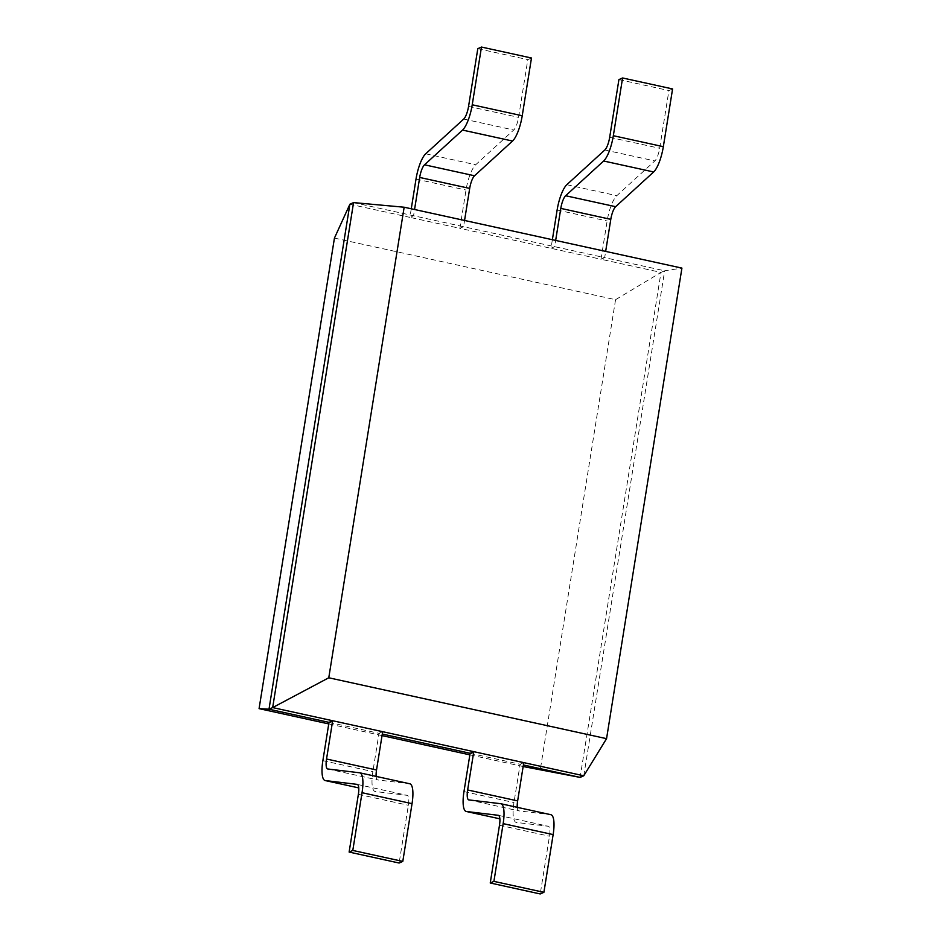 <?xml version="1.0" encoding="UTF-8"?>
<svg xmlns="http://www.w3.org/2000/svg" width="941" height="941" viewBox="0 0 941 941"><rect width="100%" height="100%" fill="white"/><g stroke="black" fill="none" stroke-linecap="round" stroke-linejoin="round"><path stroke-width="0.71" stroke-dasharray="4.71 3.53" d="M470.112 753.282L520.114 764.245L513.974 802.532A23.69 6.611 -77.6 0 0 516.244 822.422A23.69 6.611 -77.6 0 0 516.421 822.458L548.262 826.257A11.845 3.305 102.4 0 1 548.344 826.269A11.845 3.305 102.4 0 1 549.485 836.22L540.228 893.95M500.706 803.708L550.708 814.671L518.867 810.871A11.845 3.305 102.4 0 1 518.773 810.86A11.845 3.305 102.4 0 1 517.268 807.331M523.772 762.622L520.114 764.245L523.396 764.962M672.58 88.936L668.91 90.559L659.665 148.29A11.845 3.305 102.4 0 1 654.83 160.935L616.814 195.681A23.69 6.611 -77.6 0 0 607.133 220.97L600.993 259.257L459.89 228.334L463.548 226.71L604.663 257.634L605.663 251.388M552.367 239.708L550.991 248.295L554.661 246.671L555.66 240.425M618.919 79.597L668.91 90.559M600.993 259.257L604.663 257.634L664.664 270.785L660.994 272.408L600.993 259.257M382.669 731.686L379 733.321L382.293 734.039M328.997 722.359L379 733.321L372.871 771.608A23.69 6.611 -77.6 0 0 375.13 791.499A23.69 6.611 -77.6 0 0 375.306 791.534L407.147 795.333A11.845 3.305 102.4 0 1 407.241 795.345A11.845 3.305 102.4 0 1 408.37 805.284L399.125 863.026M359.603 772.784L409.594 783.747L377.753 779.948A11.845 3.305 102.4 0 1 377.67 779.924A11.845 3.305 102.4 0 1 376.153 776.407M353.557 202.597L463.548 226.71L464.56 220.453M531.477 58.013L527.807 59.636L518.562 117.366A11.845 3.305 102.4 0 1 513.715 130.011L475.699 164.746A23.69 6.611 -77.6 0 0 466.018 190.035L459.89 228.334L409.888 217.371L413.558 215.748L414.558 209.502M477.805 48.673L527.807 59.636M411.264 208.773L409.888 217.371L349.887 204.221M583.773 775.772L664.664 270.785L681.919 268.103M523.149 766.527L469.865 754.847M382.046 735.591L328.75 723.911M334.443 238.085L615.555 299.697L660.994 272.408L580.103 777.395M615.555 299.697L540.181 770.256M463.972 791.581L513.974 802.532M498.436 815.341L548.262 826.257M499.483 825.257L549.485 836.22M468.865 799.909L518.867 810.871M609.674 137.339L659.665 148.29M604.828 149.984L654.83 160.935M566.811 184.718L616.814 195.681M557.131 210.008L607.133 220.97M322.869 760.646L372.871 771.608M357.321 784.406L407.147 795.333M358.368 794.333L408.37 805.284M327.762 768.985L377.753 779.948M468.559 106.404L518.562 117.366M463.713 119.048L513.715 130.011M425.708 153.795L475.699 164.746M416.016 179.084L466.018 190.035M498.354 815.318L548.344 826.269M468.783 799.897L518.773 810.86M357.239 784.382L407.241 795.345M327.668 768.973L377.67 779.924"/><path stroke-width="1.41" d="M493.907 881.364L490.237 882.987L499.483 825.257A11.845 3.305 -77.6 0 0 498.354 815.318A11.845 3.305 -77.6 0 0 498.26 815.294L466.418 811.495A23.69 6.611 102.4 0 1 466.242 811.471A23.69 6.611 102.4 0 1 463.972 791.581L470.112 753.282L473.782 751.659L467.642 789.958A11.845 3.305 -77.6 0 0 468.783 799.897A11.845 3.305 -77.6 0 0 468.865 799.909L500.706 803.708A23.69 6.611 102.4 0 1 500.883 803.743A23.69 6.611 102.4 0 1 503.153 823.634L493.907 881.364L543.898 892.327L553.143 834.596A23.69 6.611 -77.6 0 0 550.885 814.706A23.69 6.611 -77.6 0 0 550.708 814.671M490.237 882.987L540.228 893.95L543.898 892.327M517.268 807.331A11.845 3.305 102.4 0 1 517.644 800.909L523.772 762.622L382.669 731.686L332.667 720.735L326.539 759.022A11.845 3.305 -77.6 0 0 327.668 768.973A11.845 3.305 -77.6 0 0 327.762 768.985L359.603 772.784A23.69 6.611 102.4 0 1 359.78 772.82A23.69 6.611 102.4 0 1 362.038 792.71L352.793 850.441L402.795 861.403L412.04 803.661A23.69 6.611 -77.6 0 0 409.77 783.771A23.69 6.611 -77.6 0 0 409.594 783.747M605.663 251.388L610.791 219.347A11.845 3.305 102.4 0 1 615.637 206.691L653.654 171.956A23.69 6.611 -77.6 0 0 663.334 146.667L672.58 88.936L622.589 77.974L618.919 79.597L609.674 137.339A11.845 3.305 102.4 0 1 604.828 149.984L566.811 184.718A23.69 6.611 -77.6 0 0 557.131 210.008L552.367 239.708M555.66 240.425L560.801 208.384A11.845 3.305 102.4 0 1 565.635 195.74L603.652 161.005A23.69 6.611 -77.6 0 0 613.332 135.716L622.589 77.974M523.396 764.962L580.103 777.395L523.149 766.527M352.793 850.441L349.123 852.064L358.368 794.333A11.845 3.305 -77.6 0 0 357.239 784.382A11.845 3.305 -77.6 0 0 357.145 784.371L325.304 780.571A23.69 6.611 102.4 0 1 325.127 780.536A23.69 6.611 102.4 0 1 322.869 760.646L328.997 722.359L332.667 720.735L272.667 707.585L328.774 677.779L606.557 738.661L583.773 775.772L580.103 777.395M583.773 775.772L523.772 762.622M382.293 734.039L470.112 753.282M349.123 852.064L399.125 863.026L402.795 861.403M376.153 776.407A11.845 3.305 102.4 0 1 376.529 769.985L382.669 731.686M464.56 220.453L469.688 188.412A11.845 3.305 102.4 0 1 474.535 175.767L512.539 141.032A23.69 6.611 -77.6 0 0 522.231 115.743L531.477 58.013L481.474 47.05L477.805 48.673L468.559 106.404A11.845 3.305 102.4 0 1 463.713 119.048L425.708 153.795A23.69 6.611 -77.6 0 0 416.016 179.084L411.264 208.773M414.558 209.502L419.686 177.449A11.845 3.305 102.4 0 1 424.532 164.804L462.549 130.07A23.69 6.611 -77.6 0 0 472.229 104.78L481.474 47.05M606.557 738.661L681.919 268.103L404.148 207.22L353.557 202.597L272.667 707.585L268.997 709.208L328.997 722.359M353.557 202.597L349.887 204.221L334.443 238.085L259.081 708.644L268.997 709.208L349.887 204.221M469.865 754.847L382.046 735.591M328.75 723.911L259.081 708.644M404.148 207.22L328.774 677.779M466.418 811.495L499.859 818.823L466.242 811.471M503.153 823.634L553.143 834.596M467.642 789.958L517.644 800.909M560.801 208.384L610.791 219.347M565.635 195.74L615.637 206.691M603.652 161.005L653.654 171.956M613.332 135.716L663.334 146.667M325.304 780.571L358.756 787.899L325.127 780.536M362.038 792.71L412.04 803.661M326.539 759.022L376.529 769.985M419.686 177.449L469.688 188.412M424.532 164.804L474.535 175.767M462.549 130.07L512.539 141.032M472.229 104.78L522.231 115.743M500.883 803.743L550.885 814.706M359.78 772.82L409.77 783.771"/></g></svg>

